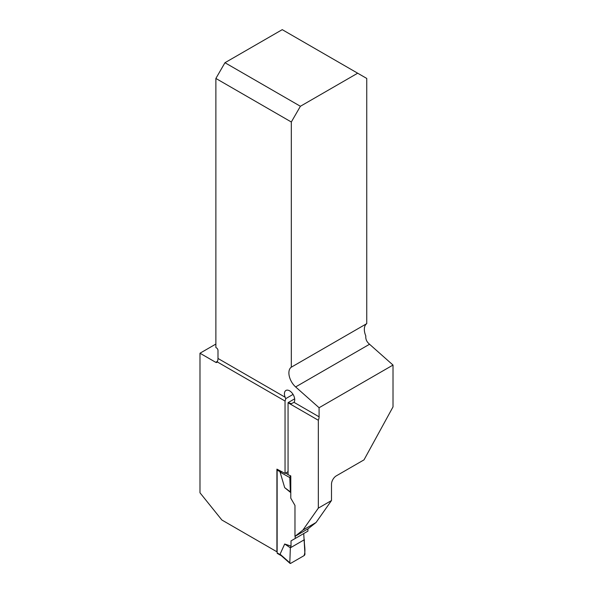<?xml version="1.0" encoding="UTF-8"?>
<svg xmlns="http://www.w3.org/2000/svg" width="593" height="593" viewBox="0 0 593 593"><rect width="100%" height="100%" fill="white"/><g stroke="black" fill="none" stroke-linecap="round" stroke-linejoin="round"><path stroke-width="0.89" d="M393.011 365.058L319.086 407.732L295.625 386.933A12.838 7.412 60 0 1 291.319 367.186L291.319 122.002L300.399 106.273L357.675 73.206L366.756 78.446L366.756 323.637A12.838 7.412 60 0 0 365.814 335.949C365.547 338.899 366.504 341.383 368.661 343.406A12.838 7.412 -120 0 0 369.55 344.251L393.011 365.058L393.011 406.909L364.013 459.857L336.335 475.838A6.849 3.951 -60 0 0 331.494 484.222L331.494 500.529L316.062 522.492L308.138 528.763L294.973 536.369L294.973 505.436L290.785 498.187L290.785 475.92L288.065 474.734L288.065 402.788L318.33 420.259L318.33 508.134L331.494 500.529M215.882 344.051L199.989 353.228L215.726 362.316A2.142 1.238 -120 0 0 216.801 362.419A2.142 1.238 -120 0 0 217.186 361.863L285.04 401.038A6.849 3.951 -60 0 0 285.715 398.652L285.144 397.228A7.279 4.203 -120 0 1 285.937 390.461A7.279 4.203 -120 0 1 292.727 393.885A7.279 4.203 -120 0 1 294.009 402.343L319.086 416.82L319.086 407.732M319.086 416.82A6.849 3.951 -60 0 1 318.33 420.259M294.973 536.369L302.897 530.09L318.33 508.134M199.989 353.228L199.989 492.79L221.871 520.009L276.916 551.786L276.916 469.137L285.04 473.414L285.04 401.038M291.319 122.002L215.882 78.446L215.882 347.55L216.482 347.898A2.142 1.238 -120 0 1 217.994 350.515L217.994 358.461L285.144 397.228M366.756 323.637L291.319 367.186M288.065 402.788A6.849 3.951 120 0 0 288.139 402.595L291.363 403.663L294.009 402.343M215.726 362.316L217.468 361.307L217.186 361.863M217.468 361.307A6.849 3.951 120 0 0 217.994 358.461M288.065 471.672L285.04 473.414M215.882 78.446L224.962 62.717L282.238 29.65L357.675 73.206M300.399 106.273L224.962 62.717M285.715 398.652L293.061 394.412M294.669 398.83L288.139 402.595M316.062 522.492L302.897 530.09M277.302 469.36A1.282 0.741 120 0 0 277.139 470.056L277.139 552.884A1.282 0.741 120 0 0 277.405 553.469L281.379 555.76M307.915 528.897L307.915 531.143L291.015 540.898L291.015 546.123L284.692 544.011L280.074 554.196L281.015 555.374M291.015 540.898L303.727 533.559L304.935 554.032A1.282 0.741 120 0 1 304.031 555.648L290.711 563.335A1.282 0.741 -60 0 1 289.999 563.35A1.282 0.741 -60 0 1 289.807 562.764L280.074 554.196M295.203 538.481L295.203 536.235M290.785 492.642L284.692 487.646L280.074 472.117L281.386 471.717M289.807 562.764L290.355 547.813L284.692 544.011M290.103 475.623L290.711 475.964A1.282 0.741 120 0 0 289.807 477.587L280.074 472.117M289.807 477.587L290.355 491.894L284.692 487.646M288.065 474.482L285.596 473.095M304.379 539.719L290.355 547.813L304.379 539.719C303.994 545.004 306.018 550.423 304.031 555.648L290.711 563.335L289.807 562.764L290.355 547.813L291.015 546.123M290.355 491.894L290.785 492.509M295.625 386.933L369.55 344.251M277.139 470.056L280.378 471.917M277.139 552.884L280.378 554.744M289.999 563.35L281.015 555.441"/></g></svg>
